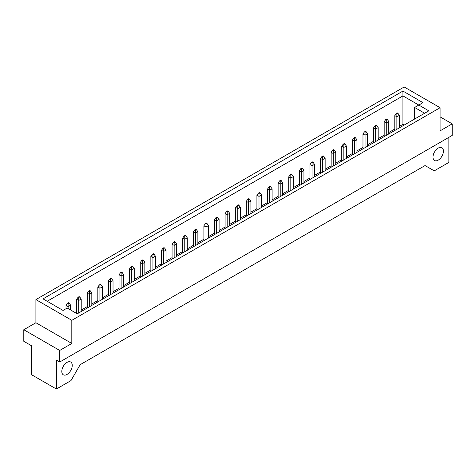 <?xml version="1.0" encoding="UTF-8"?>
<svg xmlns="http://www.w3.org/2000/svg" width="476" height="476" viewBox="0 0 476 476"><rect width="100%" height="100%" fill="white"/><g stroke="black" fill="none" stroke-linecap="round" stroke-linejoin="round"><path stroke-width="0.71" d="M67.015 374.445A7.384 4.26 120 0 0 71.84 367.942A7.384 4.26 120 0 0 70.704 362.028A7.384 4.26 120 0 0 67.015 362.391A7.384 4.26 120 0 0 62.195 368.894A7.384 4.26 120 0 0 63.326 374.808A7.384 4.26 120 0 0 67.015 374.445M438.212 160.138A7.384 4.26 120 0 0 443.037 153.629A7.384 4.26 120 0 0 441.901 147.715A7.384 4.26 120 0 0 438.212 148.084A7.384 4.26 120 0 0 433.392 154.587A7.384 4.26 120 0 0 434.523 160.501A7.384 4.26 120 0 0 438.212 160.138M71.817 343.464L71.817 320.324L440.092 107.701L440.092 130.846L452.2 123.855L452.2 135.428L59.708 362.028L59.708 350.455L71.817 343.464L35.908 322.734L23.8 329.725L23.8 341.298L31.315 345.635L31.315 374.564L56.37 389.029L70.983 380.592L80.17 364.681L425.062 165.559L434.243 170.866L448.862 162.423L448.862 137.356M452.2 123.855L440.092 116.864M59.708 362.028L56.37 360.1L56.37 389.029M23.8 329.725L59.708 350.455M35.908 322.734L35.908 299.594L404.183 86.971L440.092 107.701M422.974 102.643L418.797 105.053L428.817 110.837L77.243 313.815L67.223 308.031L63.046 310.441L43.007 298.868L402.928 91.071L422.974 102.643M71.817 320.324L35.908 299.594M404.183 125.057L402.928 124.337L402.928 95.89L47.183 301.278M402.928 124.337L399.382 126.384M394.788 129.038L388.773 132.506M384.18 135.16L378.17 138.635M373.577 141.283L367.561 144.758M362.974 147.405L356.958 150.88M352.365 153.528L346.355 157.003M341.762 159.65L335.747 163.125M331.153 165.779L325.144 169.248M320.55 171.901L314.535 175.37M309.941 178.024L303.932 181.493M299.339 184.147L293.323 187.615M288.73 190.269L282.72 193.738M278.127 196.392L272.111 199.86M267.518 202.514L261.508 205.989M256.915 208.637L250.9 212.112M246.306 214.759L240.297 218.234M235.703 220.882L229.694 224.357M225.1 227.004L219.085 230.479M214.492 233.133L208.482 236.602M203.889 239.255L197.873 242.724M193.28 245.378L187.27 248.847M182.677 251.501L176.661 254.969M172.068 257.623L166.059 261.092M161.465 263.746L155.45 267.214M150.856 269.868L144.847 273.343M140.253 275.991L134.238 279.466M129.645 282.113L123.635 285.588M119.042 288.236L113.026 291.711M108.439 294.364L102.423 297.833M97.83 300.487L91.82 303.956M87.227 306.609L81.212 310.078M76.618 312.732L75.993 313.095M414.62 119.036L414.62 107.463L418.797 105.053L402.928 95.89L402.928 91.071M424.64 113.246L414.62 107.463M70.609 309.983L70.609 305.17L68.104 306.615L66.015 305.413L66.015 308.728M68.104 308.537L68.104 303.676L69.121 303.087L68.52 302.742L67.497 303.331L68.104 303.676M70.609 305.17L69.121 303.087M67.497 303.331L66.015 305.413M81.212 311.524L81.212 299.047L78.707 300.493L76.618 299.285L76.618 313.452M78.707 312.97L78.707 297.554L79.73 296.964L79.123 296.619L78.106 297.208L78.707 297.554M81.212 299.047L79.73 296.964M78.106 297.208L76.618 299.285M91.82 305.402L91.82 292.924L89.315 294.37L87.227 293.162L87.227 308.055M89.315 306.847L89.315 291.431L90.333 290.842L89.732 290.491L88.709 291.08L89.315 291.431M91.82 292.924L90.333 290.842M88.709 291.08L87.227 293.162M113.026 293.156L113.026 280.679L110.521 282.125L108.439 280.917L108.439 295.81M110.521 294.602L110.521 279.186L111.545 278.597L110.944 278.246L109.92 278.835L110.521 279.186M113.026 280.679L111.545 278.597M109.92 278.835L108.439 280.917M134.238 280.911L134.238 268.428L131.733 269.88L129.645 268.672L129.645 283.559M131.733 282.357L131.733 266.941L132.756 266.352L132.155 266.001L131.132 266.59L131.733 266.941M134.238 268.428L132.756 266.352M131.132 266.59L129.645 268.672M155.45 268.66L155.45 256.183L152.945 257.629L150.856 256.427L150.856 271.314M152.945 270.112L152.945 254.69L153.968 254.101L153.361 253.756L152.344 254.345L152.945 254.69M155.45 256.183L153.968 254.101M152.344 254.345L150.856 256.427M102.423 299.279L102.423 286.802L99.918 288.248L97.83 287.04L97.83 301.933M99.918 300.725L99.918 285.308L100.936 284.719L100.335 284.368L99.317 284.957L99.918 285.308M102.423 286.802L100.936 284.719M99.317 284.957L97.83 287.04M123.635 287.034L123.635 274.557L121.13 276.003L119.042 274.795L119.042 289.682M121.13 288.48L121.13 273.063L122.148 272.474L121.547 272.123L120.529 272.712L121.13 273.063M123.635 274.557L122.148 272.474M120.529 272.712L119.042 274.795M144.847 274.789L144.847 262.306L142.342 263.752L140.253 262.55L140.253 277.437M142.342 276.235L142.342 260.812L143.359 260.223L142.758 259.878L141.735 260.467L142.342 260.812M144.847 262.306L143.359 260.223M141.735 260.467L140.253 262.55M166.059 262.538L166.059 250.061L163.554 251.506L161.465 250.305L161.465 265.191M163.554 263.984L163.554 248.567L164.571 247.978L163.97 247.633L162.947 248.222L163.554 248.567M166.059 250.061L164.571 247.978M162.947 248.222L161.465 250.305M176.661 256.415L176.661 243.938L174.156 245.384L172.068 244.182L172.068 259.069M174.156 257.861L174.156 242.445L175.18 241.856L174.573 241.51L173.556 242.1L174.156 242.445M176.661 243.938L175.18 241.856M173.556 242.1L172.068 244.182M197.873 244.17L197.873 231.693L195.368 233.139L193.28 231.931L193.28 246.824M195.368 245.616L195.368 230.2L196.392 229.61L195.785 229.265L194.767 229.854L195.368 230.2M197.873 231.693L196.392 229.61M194.767 229.854L193.28 231.931M219.085 231.925L219.085 219.448L216.58 220.894L214.492 219.686L214.492 234.579M216.58 233.371L216.58 217.954L217.603 217.365L216.996 217.014L215.979 217.603L216.58 217.954M219.085 219.448L217.603 217.365M215.979 217.603L214.492 219.686M187.27 250.293L187.27 237.816L184.765 239.261L182.677 238.06L182.677 252.946M184.765 251.739L184.765 236.322L185.783 235.733L185.182 235.388L184.158 235.977L184.765 236.322M187.27 237.816L185.783 235.733M184.158 235.977L182.677 238.06M208.482 238.048L208.482 225.57L205.977 227.016L203.889 225.808L203.889 240.701M205.977 239.493L205.977 224.077L206.995 223.488L206.394 223.137L205.37 223.726L205.977 224.077M208.482 225.57L206.995 223.488M205.37 223.726L203.889 225.808M229.694 225.802L229.694 213.325L227.183 214.771L225.1 213.563L225.1 228.456M227.183 227.248L227.183 211.832L228.206 211.243L227.605 210.892L226.582 211.481L227.183 211.832M229.694 213.325L228.206 211.243M226.582 211.481L225.1 213.563M250.9 213.557L250.9 201.074L248.395 202.526L246.306 201.318L246.306 216.205M248.395 215.003L248.395 199.587L249.418 198.998L248.817 198.647L247.794 199.236L248.395 199.587M250.9 201.074L249.418 198.998M247.794 199.236L246.306 201.318M272.111 201.306L272.111 188.829L269.606 190.275L267.518 189.073L267.518 203.96M269.606 202.758L269.606 187.336L270.63 186.747L270.023 186.402L269.005 186.991L269.606 187.336M272.111 188.829L270.63 186.747M269.005 186.991L267.518 189.073M293.323 189.061L293.323 176.584L290.818 178.03L288.73 176.828L288.73 191.715M290.818 190.507L290.818 175.091L291.842 174.502L291.235 174.156L290.217 174.746L290.818 175.091M293.323 176.584L291.842 174.502M290.217 174.746L288.73 176.828M314.535 176.816L314.535 164.339L312.03 165.785L309.941 164.577L309.941 179.47M312.03 178.262L312.03 162.846L313.053 162.256L312.446 161.905L311.429 162.5L312.03 162.846M314.535 164.339L313.053 162.256M311.429 162.5L309.941 164.577M335.747 164.571L335.747 152.094L333.242 153.54L331.153 152.332L331.153 167.225M333.242 166.017L333.242 150.6L334.265 150.011L333.658 149.66L332.641 150.249L333.242 150.6M335.747 152.094L334.265 150.011M332.641 150.249L331.153 152.332M356.958 152.326L356.958 139.849L354.453 141.295L352.365 140.087L352.365 154.974M354.453 153.772L354.453 138.355L355.471 137.766L354.87 137.415L353.852 138.004L354.453 138.355M356.958 139.849L355.471 137.766M353.852 138.004L352.365 140.087M378.17 140.081L378.17 127.598L375.665 129.044L373.577 127.842L373.577 142.729M375.665 141.527L375.665 126.104L376.683 125.515L376.082 125.17L375.064 125.759L375.665 126.104M378.17 127.598L376.683 125.515M375.064 125.759L373.577 127.842M399.382 127.83L399.382 115.353L396.877 116.799L394.788 115.597L394.788 130.483M396.877 129.276L396.877 113.859L397.894 113.27L397.293 112.925L396.27 113.514L396.877 113.859M399.382 115.353L397.894 113.27M396.27 113.514L394.788 115.597M240.297 219.68L240.297 207.203L237.792 208.649L235.703 207.441L235.703 222.328M237.792 221.126L237.792 205.709L238.809 205.12L238.208 204.769L237.191 205.358L237.792 205.709M240.297 207.203L238.809 205.12M237.191 205.358L235.703 207.441M261.508 207.435L261.508 194.952L259.003 196.398L256.915 195.196L256.915 210.083M259.003 208.881L259.003 193.458L260.021 192.869L259.42 192.524L258.397 193.113L259.003 193.458M261.508 194.952L260.021 192.869M258.397 193.113L256.915 195.196M282.72 195.184L282.72 182.707L280.215 184.153L278.127 182.951L278.127 197.837M280.215 196.63L280.215 181.213L281.233 180.624L280.632 180.279L279.608 180.868L280.215 181.213M282.72 182.707L281.233 180.624M279.608 180.868L278.127 182.951M303.932 182.939L303.932 170.462L301.427 171.907L299.339 170.705L299.339 185.592M301.427 184.385L301.427 168.968L302.444 168.379L301.844 168.034L300.82 168.623L301.427 168.968M303.932 170.462L302.444 168.379M300.82 168.623L299.339 170.705M325.144 170.694L325.144 158.216L322.639 159.662L320.55 158.454L320.55 173.347M322.639 172.139L322.639 156.723L323.656 156.134L323.055 155.783L322.032 156.372L322.639 156.723M325.144 158.216L323.656 156.134M322.032 156.372L320.55 158.454M346.355 158.448L346.355 145.971L343.845 147.417L341.762 146.209L341.762 161.102M343.845 159.894L343.845 144.478L344.868 143.889L344.267 143.538L343.244 144.127L343.845 144.478M346.355 145.971L344.868 143.889M343.244 144.127L341.762 146.209M367.561 146.203L367.561 133.72L365.056 135.172L362.974 133.964L362.974 148.851M365.056 147.649L365.056 132.233L366.08 131.644L365.479 131.293L364.455 131.882L365.056 132.233M367.561 133.72L366.08 131.644M364.455 131.882L362.974 133.964M388.773 133.952L388.773 121.475L386.268 122.921L384.18 121.719L384.18 136.606M386.268 135.404L386.268 119.982L387.291 119.393L386.685 119.048L385.667 119.637L386.268 119.982M388.773 121.475L387.291 119.393M385.667 119.637L384.18 121.719"/></g></svg>
